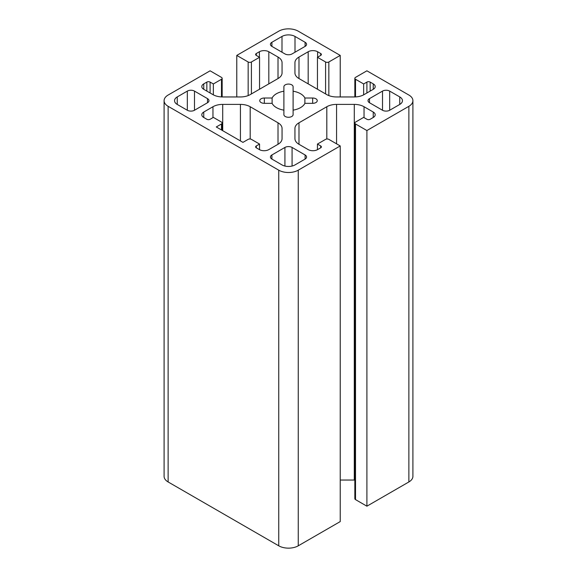 <?xml version="1.0" encoding="UTF-8"?>
<svg xmlns="http://www.w3.org/2000/svg" width="577" height="577" viewBox="0 0 577 577"><rect width="100%" height="100%" fill="white"/><g stroke="black" fill="none" stroke-linecap="round" stroke-linejoin="round"><path stroke-width="0.87" d="M340.228 145.945L298.259 170.172A13.805 7.97 180 0 1 278.741 170.172L168.131 106.312A13.805 7.97 180 0 1 164.092 100.679L164.092 476.321A13.805 7.97 180 0 0 168.131 481.961L278.741 545.813A13.805 7.97 180 0 0 298.259 545.813L340.228 521.586L340.228 145.945L328.84 139.367A2.301 1.327 0 0 0 325.587 139.367L317.451 144.062L320.704 145.945A2.301 1.327 180 0 1 321.382 146.883A2.301 1.327 180 0 1 320.704 147.82L317.617 149.602A6.672 3.851 180 0 1 308.183 149.602L298.987 144.293A13.805 7.97 180 0 1 294.941 138.66L294.941 128.433A13.805 7.97 180 0 1 298.987 122.8L326.813 106.731A13.805 7.97 180 0 1 336.571 104.394L354.285 104.394A13.805 7.97 180 0 1 364.044 106.731L373.247 112.039A6.672 3.851 180 0 1 375.201 114.765A6.672 3.851 180 0 1 373.247 117.484L370.153 119.273A2.301 1.327 180 0 1 366.9 119.273L363.647 117.391L355.519 122.086A2.301 1.327 0 0 0 354.841 123.031A2.301 1.327 0 0 0 355.519 123.968L366.9 130.539L366.9 506.188L408.869 481.961A13.805 7.97 180 0 0 412.908 476.321L412.908 100.679A13.805 7.97 180 0 0 408.869 95.039L366.9 70.812L355.519 77.39A2.301 1.327 0 0 0 354.841 78.328A2.301 1.327 0 0 0 355.519 79.265L363.647 83.961L366.9 82.085A2.301 1.327 180 0 1 370.153 82.085L373.247 83.867A6.672 3.851 180 0 1 375.201 86.593A6.672 3.851 180 0 1 373.247 89.312L364.044 94.628A13.805 7.97 180 0 1 354.285 96.958L336.571 96.958A13.805 7.97 180 0 1 326.813 94.628L298.987 78.559A13.805 7.97 180 0 1 294.941 72.926L294.941 62.698A13.805 7.97 180 0 1 298.987 57.058L308.183 51.75A6.672 3.851 180 0 1 317.617 51.75L320.704 53.531A2.301 1.327 180 0 1 321.382 54.476A2.301 1.327 180 0 1 320.704 55.414L317.451 57.289L325.587 61.984A2.301 1.327 0 0 0 328.84 61.984L340.228 55.414L340.228 96.958M317.451 89.219L317.451 57.289M363.647 94.844L363.647 83.961M366.9 506.188L355.519 499.61A2.301 1.327 180 0 1 354.841 498.672L354.841 123.031M354.841 480.05A13.805 7.97 0 0 0 354.285 480.042L340.228 480.042M236.772 96.958L236.772 55.414L278.741 31.187A13.805 7.97 180 0 1 298.259 31.187L340.228 55.414M317.451 149.695L317.451 144.062M412.908 100.679A13.805 7.97 180 0 1 408.869 106.312L366.9 130.539M236.772 55.414L248.16 61.984A2.301 1.327 0 0 0 251.413 61.984L259.549 57.289L256.296 55.414A2.301 1.327 180 0 1 255.618 54.476A2.301 1.327 180 0 1 256.296 53.531L259.383 51.75A6.672 3.851 180 0 1 268.817 51.75L278.013 57.058A13.805 7.97 180 0 1 282.059 62.698L282.059 72.926A13.805 7.97 180 0 1 278.013 78.559L250.187 94.628A13.805 7.97 180 0 1 240.429 96.958L222.715 96.958A13.805 7.97 180 0 1 212.956 94.628L203.753 89.312A6.672 3.851 180 0 1 201.799 86.593A6.672 3.851 180 0 1 203.753 83.867L206.847 82.085A2.301 1.327 180 0 1 210.1 82.085L213.353 83.961L221.481 79.265A2.301 1.327 0 0 0 222.159 78.328A2.301 1.327 0 0 0 221.481 77.39L210.1 70.812L168.131 95.039A13.805 7.97 180 0 0 164.092 100.679M213.353 94.844L213.353 83.961M259.549 89.219L259.549 57.289M304.887 103.333A17.021 9.831 180 0 1 293.102 110.142L293.102 114.621A4.602 2.654 180 0 1 288.5 117.275A4.602 2.654 180 0 1 283.898 114.621L283.898 110.142A17.021 9.831 180 0 1 272.113 103.333L272.113 98.018A17.021 9.831 180 0 1 283.898 91.216L283.898 86.73A4.602 2.654 180 0 1 288.5 84.076A4.602 2.654 180 0 1 293.102 86.73L293.102 91.216A17.021 9.831 180 0 1 304.887 98.018L312.655 98.018A4.602 2.654 180 0 1 317.256 100.679A4.602 2.654 180 0 1 312.655 103.333L304.887 103.333L304.887 98.018M283.898 110.142L283.898 91.216M293.102 110.142L293.102 91.216M272.113 103.333L264.345 103.333A4.602 2.654 180 0 1 259.744 100.679A4.602 2.654 180 0 1 264.345 98.018L272.113 98.018M216.281 126.969L242.953 142.375L248.16 139.367A2.301 1.327 180 0 1 251.413 139.367L259.549 144.062L256.296 145.945A2.301 1.327 0 0 0 255.618 146.883A2.301 1.327 0 0 0 256.296 147.82L259.383 149.602A6.672 3.851 0 0 0 268.817 149.602L278.013 144.293A13.805 7.97 0 0 0 282.059 138.66L282.059 128.433A13.805 7.97 0 0 0 278.013 122.8L250.187 106.731A13.805 7.97 0 0 0 240.429 104.394L222.715 104.394A13.805 7.97 0 0 0 212.956 106.731L203.753 112.039A6.672 3.851 0 0 0 201.799 114.765A6.672 3.851 0 0 0 203.753 117.484L206.847 119.273A2.301 1.327 0 0 0 210.1 119.273L213.353 117.391L221.481 122.086A2.301 1.327 180 0 1 222.159 123.031A2.301 1.327 180 0 1 221.481 123.968L216.281 126.969M259.549 149.695L259.549 144.062M282.059 138.66L282.059 128.433M305.089 154.961L292.077 147.445A5.063 2.921 0 0 0 284.923 147.445L271.911 154.961A5.063 2.921 0 0 0 270.425 157.023A5.063 2.921 0 0 0 271.911 159.086L281.994 164.914A9.203 5.316 0 0 0 295.006 164.914L305.089 159.086A5.063 2.921 0 0 0 306.575 157.023A5.063 2.921 0 0 0 305.089 154.961L305.089 159.086M305.089 46.398A5.063 2.921 0 0 0 306.575 44.328A5.063 2.921 0 0 0 305.089 42.265L295.006 36.445A9.203 5.316 0 0 0 281.994 36.445L271.911 42.265A5.063 2.921 0 0 0 270.425 44.328A5.063 2.921 0 0 0 271.911 46.398L284.923 53.913A5.063 2.921 0 0 0 292.077 53.913L305.089 46.398L305.089 42.265M177.24 96.922A9.203 5.316 0 0 0 174.55 100.679A9.203 5.316 0 0 0 177.24 104.437L187.323 110.257A5.063 2.921 0 0 0 194.485 110.257L207.496 102.742A5.063 2.921 0 0 0 208.975 100.679A5.063 2.921 0 0 0 207.496 98.609L194.485 91.101A5.063 2.921 0 0 0 187.323 91.101L177.24 96.922L177.24 104.437M382.515 91.101L369.504 98.609A5.063 2.921 0 0 0 368.025 100.679A5.063 2.921 0 0 0 369.504 102.742L382.515 110.257A5.063 2.921 0 0 0 389.677 110.257L399.76 104.437A9.203 5.316 0 0 0 402.45 100.679A9.203 5.316 0 0 0 399.76 96.922L389.677 91.101A5.063 2.921 0 0 0 382.515 91.101L382.515 110.257M328.84 95.587L328.84 61.984M298.987 78.559L298.987 57.058M308.183 83.867L308.183 51.75M317.617 57.195L317.617 51.75M320.704 55.414L320.704 53.531M325.587 93.914L325.587 61.984M355.519 96.929L355.519 79.265M366.9 92.976L366.9 82.085M370.153 91.101L370.153 82.085M373.247 89.312L373.247 83.867M355.519 499.61L355.519 123.968M298.987 144.293L298.987 122.8M326.813 138.999L326.813 106.731M336.571 143.832L336.571 104.394M354.285 480.042L354.285 104.394M364.044 117.621L364.044 106.731M373.247 117.484L373.247 112.039M320.704 147.82L320.704 145.945M298.259 545.813L298.259 170.172M408.869 481.961L408.869 106.312M203.753 89.312L203.753 83.867M206.847 91.101L206.847 82.085M210.1 92.976L210.1 82.085M221.481 96.929L221.481 79.265M248.16 95.587L248.16 61.984M251.413 93.914L251.413 61.984M256.296 55.414L256.296 53.531M259.383 57.195L259.383 51.75M268.817 83.867L268.817 51.75M278.013 78.559L278.013 57.058M312.655 103.333L312.655 98.018M264.345 103.333L264.345 98.018M256.296 147.82L256.296 145.945M278.013 144.293L278.013 122.8M292.077 166.046L292.077 147.445M284.923 166.046L284.923 147.445M271.911 159.086L271.911 154.961M295.006 52.218L295.006 36.445M281.994 52.218L281.994 36.445M271.911 46.398L271.911 42.265M369.504 102.742L369.504 98.609M168.131 481.961L168.131 106.312M250.187 138.999L250.187 106.731M221.481 129.976L221.481 123.968M203.753 117.484L203.753 112.039M212.956 117.621L212.956 106.731M222.715 130.683L222.715 104.394M240.429 140.911L240.429 104.394M207.496 102.742L207.496 98.609M187.323 110.257L187.323 91.101M194.485 110.257L194.485 91.101M389.677 110.257L389.677 91.101M399.76 104.437L399.76 96.922M278.741 545.813L278.741 170.172M354.841 96.95L354.841 78.328M222.159 96.95L222.159 78.328M222.159 130.366L222.159 123.031"/></g></svg>
